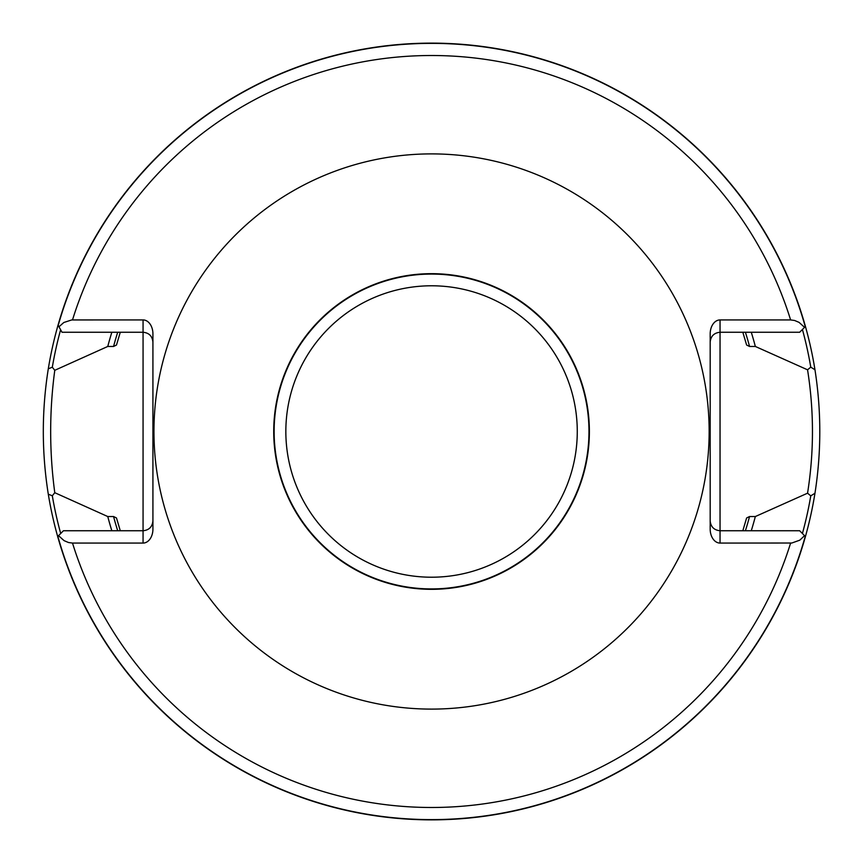 <?xml version="1.0" encoding="UTF-8"?>
<svg xmlns="http://www.w3.org/2000/svg" width="863" height="863" viewBox="0 0 863 863"><rect width="100%" height="100%" fill="white"/><g stroke="black" fill="none" stroke-linecap="round" stroke-linejoin="round"><path stroke-width="1.29" d="M709.149 431.5A277.595 277.595 0 0 0 292.751 191.09A277.595 277.595 0 0 0 292.751 671.91A277.595 277.595 0 0 0 709.149 431.5M58.533 535.664L64.067 540.637L68.49 542.514L72.503 543.075L143.064 543.075A13.948 9.86 90 0 0 152.924 529.127L152.924 333.873A13.948 9.86 90 0 0 143.064 319.925L71.694 319.946L63.84 322.492L58.964 326.775L62.017 332.255L143.064 332.255L143.064 530.745L63.452 530.745L57.67 536.516A388.35 388.35 0 0 0 805.438 536.516L804.575 535.664L799.796 540.173L791.824 543.021L720.044 543.075A13.948 9.86 90 0 1 710.184 529.127L710.184 333.873A13.948 9.86 90 0 1 720.044 319.925L790.605 319.925L794.618 320.486L799.041 322.363L804.575 327.336L805.438 326.484A388.35 388.35 0 0 0 58.048 325.135L58.964 326.775M742.827 332.255L746.614 345.027L749.548 346.462L755.341 346.462A334.768 334.768 0 0 0 751.274 332.255M111.834 332.255A334.768 334.768 0 0 0 107.767 346.462L113.56 346.462L116.494 345.027L120.281 332.255M120.281 530.745L116.494 517.973L113.56 516.538L107.767 516.538A334.768 334.768 0 0 0 111.834 530.745M751.274 530.745A334.768 334.768 0 0 0 755.341 516.538L749.548 516.538L746.614 517.973L742.827 530.745M58.048 325.135A388.35 388.35 0 0 0 48.296 368.792L52.319 367.228L54.779 370.303L107.767 346.462M755.341 346.462L807.552 369.806L810.767 367.142L814.963 369.752A388.35 388.35 0 0 0 805.438 326.484M814.963 369.752C821.403 410.896 821.403 452.061 814.963 493.248L810.767 495.858L807.552 493.194L755.341 516.538M48.296 368.792C41.651 410.594 41.651 452.406 48.296 494.208A388.35 388.35 0 0 0 57.67 536.516A388.35 388.35 0 0 1 48.296 494.208L52.319 495.772A384.639 384.639 0 0 0 60.69 533.507M589.386 431.5A157.832 157.832 0 0 0 352.643 294.812A157.832 157.832 0 0 0 352.643 568.188A157.832 157.832 0 0 0 589.386 431.5M107.767 516.538L54.779 492.697L52.319 495.772M805.438 536.516A388.35 388.35 0 0 0 814.963 493.248A388.35 388.35 0 0 1 805.438 536.516M804.575 327.336L799.656 332.255L720.044 332.255L720.044 530.745L799.656 530.745L804.575 535.664M807.552 493.194C814.089 452.072 814.089 410.939 807.552 369.806M710.184 520.885C710.778 526.861 714.068 530.152 720.044 530.745L720.044 543.075M710.184 342.115C710.778 336.139 714.068 332.848 720.044 332.255L720.044 319.925M54.779 492.697C49.299 451.899 49.299 411.101 54.779 370.303M152.924 520.885C152.33 526.861 149.04 530.152 143.064 530.745L143.064 543.075M152.924 342.115C152.33 336.139 149.04 332.848 143.064 332.255L143.064 319.925M790.605 319.925A375.988 375.988 0 0 0 72.503 319.925M72.503 543.075A375.988 375.988 0 0 0 790.605 543.075M805.255 326.656A388.134 388.134 0 0 0 58.199 325.405M113.56 516.538A329.17 329.17 0 0 0 117.702 530.745M745.405 530.745A329.17 329.17 0 0 0 749.548 516.538M749.548 346.462A329.17 329.17 0 0 0 745.405 332.255M117.702 332.255A329.17 329.17 0 0 0 113.56 346.462M810.767 367.142A384.639 384.639 0 0 0 802.417 329.493M60.615 329.752A384.639 384.639 0 0 0 52.319 367.228M588.976 431.5A157.422 157.422 0 0 0 352.838 295.168A157.422 157.422 0 0 0 352.838 567.832A157.422 157.422 0 0 0 588.976 431.5M577.271 431.5A145.718 145.718 0 0 1 358.695 557.692A145.718 145.718 0 0 1 358.695 305.308A145.718 145.718 0 0 1 577.271 431.5M57.853 536.344A388.134 388.134 0 0 0 805.255 536.344M802.417 533.507A384.639 384.639 0 0 0 810.767 495.858"/></g></svg>
